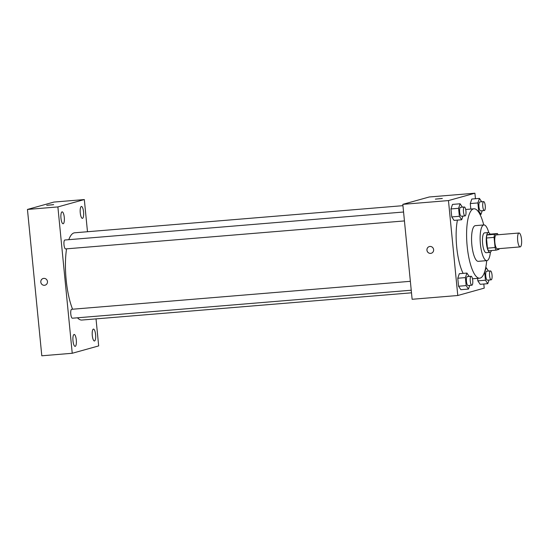 <?xml version="1.0" encoding="UTF-8"?>
<svg xmlns="http://www.w3.org/2000/svg" width="549" height="549" viewBox="0 0 549 549"><rect width="100%" height="100%" fill="white"/><g stroke="black" fill="none" stroke-linecap="round" stroke-linejoin="round"><path stroke-width="0.82" d="M520.28 246.878A6.965 1.97 -94.7 0 1 520.178 246.899A6.965 1.97 -94.7 0 1 517.645 240.119A6.965 1.97 -94.7 0 1 519.031 233.016A6.965 1.97 -94.7 0 1 521.55 239.604A6.965 1.97 -94.7 0 1 520.28 246.878M497.456 248.766A6.965 1.97 -94.7 0 1 497.353 248.786A6.965 1.97 -94.7 0 1 494.814 242.006A6.965 1.97 -94.7 0 1 496.207 234.903L519.031 233.016M497.415 233.538L494.587 234.327A9.457 2.67 -94.7 0 0 494.079 237.381L486.469 238.012A9.457 2.67 -94.7 0 1 486.977 234.951L489.804 234.169L497.415 233.538A9.457 2.67 -94.7 0 1 498.005 234.752M494.079 237.381L495.074 247.53A9.457 2.67 -94.7 0 0 496.138 250.145L498.966 249.363A9.457 2.67 -94.7 0 0 499.151 248.635M486.469 238.012L487.464 248.162L495.074 247.53M487.464 248.162A9.457 2.67 -94.7 0 0 488.528 250.776L496.138 250.145M490.072 234.142A9.951 2.814 85.3 0 0 488.349 232.556A9.951 2.814 85.3 0 0 486.414 243.241A9.951 2.814 85.3 0 0 489.989 252.389A9.951 2.814 85.3 0 0 491.424 250.536M486.332 252.67A9.951 2.814 -94.7 0 1 486.181 252.698A9.951 2.814 -94.7 0 1 482.612 243.55A9.951 2.814 -94.7 0 1 484.547 232.872L488.349 232.556M486.977 234.951L494.587 234.327M488.768 232.625A17.911 5.065 85.3 0 0 483.889 224.939A17.911 5.065 85.3 0 0 480.409 244.168A17.911 5.065 85.3 0 0 486.839 260.631A17.911 5.065 85.3 0 0 490.387 252.245M483.889 224.939L475.331 225.646A17.911 5.065 85.3 0 0 471.845 244.875A17.911 5.065 85.3 0 0 478.275 261.338L486.839 260.631M483.738 224.953A34.813 9.841 85.3 0 0 473.938 208.798A34.813 9.841 85.3 0 0 467.165 246.178A34.813 9.841 85.3 0 0 479.668 278.192A34.813 9.841 85.3 0 0 486.689 260.645M463.136 273.388A34.813 9.841 -94.7 0 1 456.706 247.043A34.813 9.841 -94.7 0 1 457.434 220.115M462.388 207.158L460.117 203.775L452.506 204.406L450.976 208.936L451.758 216.93L454.078 220.389L461.688 219.758L462.931 216.086M481.686 201.778L479.421 198.395L471.811 199.026L470.273 203.562L470.816 209.052L470.273 203.562L477.884 202.931L478.666 210.926L480.986 214.385L482.228 210.713M475.448 198.724L474.906 193.207L448.464 200.577L457.777 295.506L484.218 288.136L483.813 284.011M469.182 276.456L466.911 273.073L459.307 273.704L457.77 278.233L458.552 286.228L460.872 289.687L468.482 289.062L469.724 285.391M488.48 271.076L486.215 267.692L484.678 272.229L485.46 280.223L477.856 280.848L477.609 278.357L477.856 280.848L480.176 284.313L487.78 283.682L489.029 280.011M474.906 193.207L429.256 196.981L402.815 204.345L412.121 299.28L457.777 295.506M402.815 204.345L448.464 200.577M431.233 253.281A3.479 3.335 74.4 0 1 427.012 250.516A3.479 3.335 74.4 0 1 429.359 246.57A3.479 3.335 74.4 0 1 433.504 249.033A3.479 3.335 74.4 0 1 430.636 253.384A3.479 3.335 74.4 0 1 429.359 246.57M442.192 198.505L435.391 199.115L442.192 198.505M435.398 199.122L442.322 198.443M411.489 292.816L81.883 320.046A43.776 12.373 -94.7 0 1 77.478 317.796M72.585 309.224A43.776 12.373 -94.7 0 1 66.566 248.834M68.79 239.673A43.776 12.373 -94.7 0 1 74.678 232.79L402.945 205.669M65.667 248.903A4.474 1.263 -94.7 0 1 65.599 248.917A4.474 1.263 -94.7 0 1 63.972 244.559A4.474 1.263 -94.7 0 1 64.864 240.002L403.563 212.017M72.461 318.2A4.474 1.263 -94.7 0 1 72.399 318.214A4.474 1.263 -94.7 0 1 70.766 313.863A4.474 1.263 -94.7 0 1 71.658 309.3L410.357 281.314M87.483 231.733L84.326 199.562L57.885 206.925L72.235 353.275L98.676 345.911L96.027 318.88M63.204 223.731A5.97 1.688 85.3 0 0 64.288 217.5A5.97 1.688 85.3 0 0 62.126 211.852A5.97 1.688 85.3 0 0 60.939 217.939A5.97 1.688 85.3 0 0 63.108 223.745A5.97 1.688 85.3 0 0 63.204 223.731M75.227 346.35A5.97 1.688 85.3 0 0 76.311 340.119A5.97 1.688 85.3 0 0 74.149 334.465A5.97 1.688 85.3 0 0 72.962 340.558A5.97 1.688 85.3 0 0 75.131 346.364A5.97 1.688 85.3 0 0 75.227 346.35M94.524 340.97A5.97 1.688 85.3 0 0 95.608 334.739A5.97 1.688 85.3 0 0 93.454 329.091A5.97 1.688 85.3 0 0 92.259 335.178A5.97 1.688 85.3 0 0 94.435 340.991A5.97 1.688 85.3 0 0 94.524 340.97M82.501 218.351A5.97 1.688 85.3 0 0 83.585 212.12A5.97 1.688 85.3 0 0 81.43 206.472A5.97 1.688 85.3 0 0 80.236 212.559A5.97 1.688 85.3 0 0 82.412 218.372A5.97 1.688 85.3 0 0 82.501 218.351M84.326 199.562L53.891 202.073L27.45 209.444L57.885 206.925M53.507 204.695L46.713 205.312L53.507 204.695M27.45 209.444L41.799 355.793L72.235 353.275M45.073 285.185A3.479 3.335 74.4 0 1 40.811 282.104A3.479 3.335 74.4 0 1 47.351 280.937A3.479 3.335 74.4 0 1 45.073 285.185A3.479 3.335 74.4 0 1 40.804 282.104A3.479 3.335 74.4 0 1 43.199 278.473M46.713 205.312L53.644 204.633M485.46 280.223L487.78 283.682M487.437 280.134A4.474 1.263 -94.7 0 1 487.368 280.148A4.474 1.263 -94.7 0 1 485.741 275.79A4.474 1.263 -94.7 0 1 486.627 271.233L490.435 270.918A4.474 1.263 -94.7 0 1 492.055 275.152A4.474 1.263 -94.7 0 1 491.238 279.818A4.474 1.263 -94.7 0 1 491.17 279.832A4.474 1.263 -94.7 0 1 489.543 275.481A4.474 1.263 -94.7 0 1 490.435 270.918M485.707 267.74L486.215 267.692M477.856 280.848L480.176 284.313M479.421 198.395L477.884 202.931M480.643 210.837A4.474 1.263 -94.7 0 1 480.574 210.85A4.474 1.263 -94.7 0 1 478.941 206.493A4.474 1.263 -94.7 0 1 479.833 201.929L483.642 201.62A4.474 1.263 -94.7 0 1 485.254 205.848A4.474 1.263 -94.7 0 1 484.444 210.521A4.474 1.263 -94.7 0 1 484.376 210.535A4.474 1.263 -94.7 0 1 482.749 206.177A4.474 1.263 -94.7 0 1 483.642 201.62M471.811 199.026L470.273 203.562M477.802 210.994L478.666 210.926M480.011 214.46L480.986 214.385M466.911 273.073L465.38 277.609L466.163 285.604L468.482 289.062M468.132 285.514A4.474 1.263 -94.7 0 1 468.064 285.528A4.474 1.263 -94.7 0 1 466.437 281.17A4.474 1.263 -94.7 0 1 467.329 276.607L471.131 276.291A4.474 1.263 -94.7 0 1 472.751 280.525A4.474 1.263 -94.7 0 1 471.941 285.199A4.474 1.263 -94.7 0 1 471.872 285.212A4.474 1.263 -94.7 0 1 470.239 280.855A4.474 1.263 -94.7 0 1 471.131 276.291M459.307 273.704L457.77 278.233L465.38 277.609M457.77 278.233L458.552 286.228L466.163 285.604M458.552 286.228L460.872 289.687M460.117 203.775L458.58 208.311L459.369 216.299L461.688 219.758M461.338 216.217A4.474 1.263 -94.7 0 1 461.27 216.224A4.474 1.263 -94.7 0 1 459.643 211.873A4.474 1.263 -94.7 0 1 460.536 207.309L464.337 206.994A4.474 1.263 -94.7 0 1 465.957 211.228A4.474 1.263 -94.7 0 1 465.14 215.901A4.474 1.263 -94.7 0 1 465.078 215.915A4.474 1.263 -94.7 0 1 463.445 211.557A4.474 1.263 -94.7 0 1 464.337 206.994M452.506 204.406L450.976 208.936L458.58 208.311M450.976 208.936L451.758 216.93L459.369 216.299M451.758 216.93L454.078 220.389M520.178 246.899L497.353 248.786M486.181 252.698L489.989 252.389M472.49 278.782L479.668 278.192M465.696 209.478L473.938 208.798M65.599 248.917L404.441 220.924M72.399 318.214L411.235 290.222M487.368 280.148L491.17 279.832M480.574 210.85L484.376 210.535M468.064 285.528L471.872 285.212M461.27 216.224L465.078 215.915"/></g></svg>
